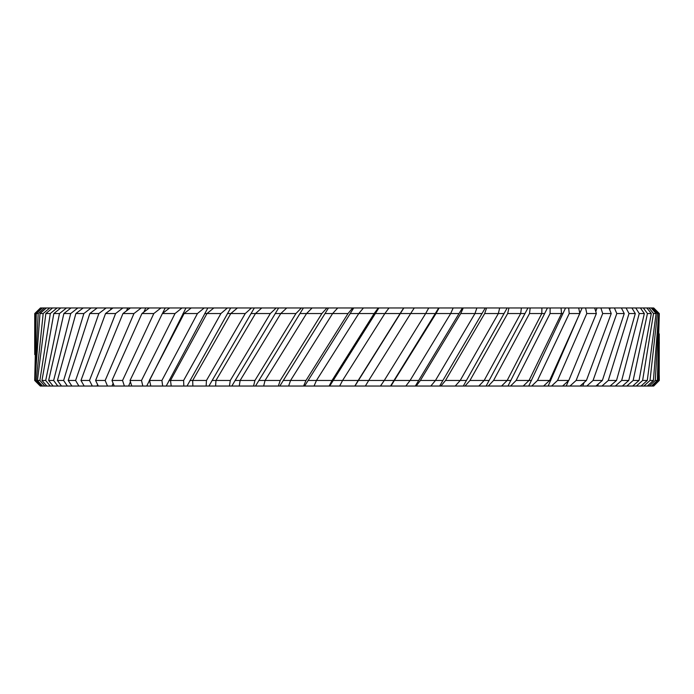 <?xml version="1.0" encoding="UTF-8"?>
<svg xmlns="http://www.w3.org/2000/svg" width="694" height="694" viewBox="0 0 694 694"><rect width="100%" height="100%" fill="white"/><g stroke="black" fill="none" stroke-linecap="round" stroke-linejoin="round"><path stroke-width="1.04" d="M659.257 333.892L659.187 380.459L653.514 386.038L652.568 386.038L658.372 380.459L659.187 380.459M659.3 313.541L653.713 307.963L659.3 313.541L657.383 380.459L651.475 386.038L649.272 386.038L655.275 380.459L657.383 380.459M34.735 380.459L40.278 386.038L34.7 380.459L38.205 313.541L36.279 313.541L34.7 380.459M35.385 313.541L34.743 313.541L34.7 346.176L35.385 313.541L41.284 307.963L44.442 307.963L38.205 313.541M34.743 354.608L34.7 346.176M493.564 380.459L507.167 380.459L541.788 313.541L529.513 313.541L493.564 380.459L488.298 386.038L465.023 386.038L469.977 380.459L484.169 380.459L520.674 313.541L507.661 313.541L469.977 380.459M537.503 380.459L549.631 380.459L579.768 313.541L569.219 313.541L537.503 380.459L531.725 386.038L510.584 386.038L516.128 380.459L529.036 380.459L561.533 313.541L550.073 313.541L516.128 380.459M394.721 380.459L410.085 380.459L450.675 313.541L436.014 313.541L390.913 386.038L365.356 386.038L368.731 380.459L384.268 380.459L425.656 313.541L410.657 313.541L368.731 380.459L358.425 380.459M333.207 380.459L358.191 380.459L400.091 313.541L384.849 313.541L342.584 380.459L339.67 386.038L314.035 386.038L316.464 380.459L332.036 380.459L374.153 313.541L358.772 313.541L316.464 380.459L308.084 380.459M445.522 380.459L460.209 380.459L498.344 313.541L484.69 313.541L445.522 380.459L440.924 386.038L416.157 386.038L420.382 380.459L435.459 380.459L474.956 313.541L460.755 313.541L420.382 380.459M642.618 380.459L647.285 380.459L656.099 313.541L653.522 313.541L642.618 380.459L636.363 386.038L626.838 386.038L633.154 380.459L639.053 380.459L651.284 313.541L647.441 313.541L633.154 380.459M659.205 313.541L655.275 380.459M658.745 313.541L657.452 313.541L650.009 380.459L653.41 380.459L658.745 313.541L653.713 307.963M593.058 380.459L602.366 380.459L624.236 313.541L616.81 313.541L593.058 380.459L586.812 386.038L569.974 386.038L576.107 380.459L586.421 380.459L611.232 313.541L602.696 313.541L576.107 380.459M596.372 313.541L586.794 313.541L557.542 380.459L568.802 380.459L596.372 313.541L594.689 307.963L608.959 307.963L611.232 313.541M621.685 380.459L628.773 380.459L644.327 313.541L639.261 313.541L621.685 380.459L615.344 386.038L601.976 386.038L608.291 380.459L616.515 380.459L635.296 313.541L629.024 313.541L608.291 380.459M80.972 380.459L89.483 380.459L115.603 313.541L105.54 313.541L80.972 380.459L84.174 386.038L71.864 386.038L68.22 380.459L75.603 380.459L98.86 313.541L89.812 313.541L68.22 380.459M111.986 380.459L122.552 380.459L153.816 313.541L141.949 313.541L111.986 380.459L114.224 386.038L98.322 386.038L95.599 380.459L105.167 380.459L133.959 313.541L122.959 313.541L95.599 380.459M41.97 380.459L45.7 380.459L59.502 313.541L53.837 313.541L41.97 380.459L46.793 386.038L42.586 386.038L37.433 380.459L39.888 380.459L50.306 313.541L45.856 313.541L37.433 380.459M43.184 313.541L39.992 313.541L35.073 380.459L36.218 380.459L43.184 313.541L49.716 307.963L57.081 307.963L50.306 313.541M57.42 380.459L63.622 380.459L83.87 313.541L75.889 313.541L57.42 380.459L61.488 386.038L53.108 386.038L48.649 380.459L53.638 380.459L70.719 313.541L63.874 313.541L48.649 380.459M258.827 380.459L280.229 380.459L321.886 313.541L306.566 313.541L265.065 380.459L263.642 386.038L239.239 386.038L240.133 380.459L254.932 380.459L295.93 313.541L280.792 313.541L240.133 380.459L235.04 380.459M348.024 313.541L332.617 313.541L290.569 380.459L305.985 380.459L348.024 313.541L352.647 307.963L378.282 307.963L374.153 313.541M169.032 380.459L183.606 380.459L220.909 313.541L206.977 313.541L170.516 380.459L171.21 386.038L150.789 386.038L149.574 380.459L161.91 380.459L197.443 313.541L184.11 313.541L149.331 380.459M175.027 313.541L162.379 313.541L130.021 380.459L141.515 380.459L175.027 313.541L181.993 307.963L204.201 307.963L197.443 313.541M212.043 380.459L230.287 380.459L270.33 313.541L255.487 313.541L215.955 380.459L215.582 386.038L192.854 386.038L192.689 380.459L206.456 380.459L245.26 313.541L230.824 313.541L192.689 380.459L189.983 380.459M510.94 380.459L507.167 380.459L501.571 386.038L488.298 386.038M489.227 380.459L484.169 380.459L478.86 386.038M550.767 380.459L549.631 380.459L543.593 386.038L531.725 386.038M531.5 380.459L529.036 380.459L523.198 386.038M418.742 380.459L410.085 380.459L405.851 386.038L390.913 386.038M358.191 380.459L354.825 386.038L339.67 386.038M394.019 380.459L384.268 380.459L380.451 386.038M466.515 380.459L460.209 380.459L455.229 386.038L440.924 386.038M442.963 380.459L435.459 380.459L430.835 386.038M647.285 380.459L641.03 386.038L636.363 386.038M639.053 380.459L632.694 386.038M653.41 380.459L647.311 386.038L643.859 386.038L650.009 380.459M602.366 380.459L595.964 386.038L586.812 386.038M568.802 380.459L562.6 386.038L551.565 386.038L557.542 380.459M586.421 380.459L580.097 386.038M628.773 380.459L622.353 386.038L615.344 386.038M616.515 380.459L610.087 386.038M89.483 380.459L92.302 386.038L84.174 386.038M75.603 380.459L78.89 386.038M122.552 380.459L124.373 386.038L114.224 386.038M105.167 380.459L107.492 386.038M45.7 380.459L50.263 386.038L46.793 386.038M36.218 380.459L41.475 386.038L40.512 386.038L35.073 380.459M39.888 380.459L44.806 386.038M63.622 380.459L67.37 386.038L61.488 386.038M53.638 380.459L57.802 386.038M280.229 380.459L278.329 386.038L263.642 386.038M254.932 380.459L253.553 386.038M332.036 380.459L329.138 386.038M305.985 380.459L303.582 386.038L288.635 386.038L290.569 380.459L283.23 380.459M183.606 380.459L183.832 386.038L171.21 386.038M141.515 380.459L142.808 386.038L131.756 386.038L130.021 380.459M161.91 380.459L162.674 386.038M230.287 380.459L229.436 386.038L215.582 386.038M206.456 380.459L206.135 386.038M40.443 307.963L34.752 313.541L40.443 307.963L41.284 307.963M36.279 313.541L42.351 307.963M529.513 313.541L530.173 307.963L541.91 307.963L541.788 313.541L544.764 313.541M507.661 313.541L508.945 307.963L521.411 307.963L520.674 313.541L525.072 313.541M569.219 313.541L568.638 307.963L578.675 307.963L579.872 313.541M550.073 313.541L550.125 307.963L561.047 307.963L561.533 313.541L563.077 313.541M436.014 313.541L439.076 307.963L453.182 307.963L450.675 313.541L459.081 313.541M375.341 313.541L384.849 313.541L388.996 307.963L403.708 307.963L400.091 313.541M400.325 313.541L410.657 313.541L414.275 307.963L428.736 307.963L425.656 313.541L435.294 313.541M484.69 313.541L486.581 307.963L499.689 307.963L498.344 313.541L504.122 313.541M460.755 313.541L463.236 307.963L476.891 307.963L474.956 313.541L482.078 313.541M653.522 313.541L648.942 307.963L651.206 307.963L656.099 313.541M647.441 313.541L643.373 307.963L646.86 307.963L651.284 313.541M657.452 313.541L652.395 307.963L653.418 307.963M616.81 313.541L614.407 307.963L621.39 307.963L624.236 313.541M586.794 313.541L585.606 307.963L594.689 307.963M602.696 313.541L600.891 307.963M639.261 313.541L635.713 307.963L640.406 307.963L644.327 313.541M629.024 313.541L626.04 307.963L631.896 307.963L635.296 313.541M105.54 313.541L112.966 307.963L122.873 307.963L115.603 313.541M89.812 313.541L97.195 307.963L106.139 307.963L98.86 313.541M141.949 313.541L149.305 307.963L160.939 307.963L153.816 313.541M122.959 313.541L130.377 307.963L141.186 307.963L133.959 313.541M53.837 313.541L60.786 307.963L66.477 307.963L59.502 313.541M39.992 313.541L46.403 307.963L49.716 307.963M45.856 313.541L52.562 307.963M75.889 313.541L83.185 307.963L91.096 307.963L83.87 313.541M63.874 313.541L71.014 307.963L77.841 307.963L70.719 313.541M299.895 313.541L306.566 313.541L312.118 307.963L326.961 307.963L321.886 313.541M275.171 313.541L280.792 313.541L286.743 307.963L301.422 307.963L295.93 313.541M350.158 313.541L358.772 313.541L363.43 307.963M324.948 313.541L332.617 313.541L337.744 307.963L352.647 307.963M204.695 313.541L206.977 313.541L213.839 307.963L227.424 307.963L220.909 313.541M162.379 313.541L169.631 307.963L181.993 307.963M182.982 313.541L184.11 313.541L191.188 307.963M250.95 313.541L255.487 313.541L261.785 307.963L276.203 307.963L270.33 313.541M227.398 313.541L230.824 313.541L237.435 307.963L251.48 307.963L245.26 313.541M659.3 342.298L658.372 380.459M44.442 307.963L46.403 307.963M57.081 307.963L60.786 307.963M66.477 307.963L71.014 307.963M77.841 307.963L83.185 307.963M91.096 307.963L97.195 307.963M106.139 307.963L112.966 307.963M122.873 307.963L130.377 307.963M141.186 307.963L149.305 307.963M160.939 307.963L169.631 307.963M204.201 307.963L213.839 307.963M227.424 307.963L237.435 307.963M251.48 307.963L261.785 307.963M276.203 307.963L286.743 307.963M301.422 307.963L312.118 307.963M326.961 307.963L337.744 307.963M378.282 307.963L388.996 307.963M403.708 307.963L414.275 307.963M428.736 307.963L439.076 307.963M453.182 307.963L463.236 307.963M476.891 307.963L486.581 307.963M499.689 307.963L508.945 307.963M521.411 307.963L530.173 307.963M541.91 307.963L550.125 307.963M561.047 307.963L568.638 307.963M578.675 307.963L585.606 307.963M608.959 307.963L614.407 307.963M621.39 307.963L626.04 307.963M631.896 307.963L635.713 307.963M640.406 307.963L643.373 307.963M646.86 307.963L648.942 307.963M651.206 307.963L652.395 307.963M653.722 386.038L655.388 384.372L653.514 386.038M652.568 386.038L651.475 386.038M649.272 386.038L647.311 386.038M643.859 386.038L641.03 386.038M626.838 386.038L622.353 386.038M601.976 386.038L595.964 386.038M569.974 386.038L562.6 386.038M551.565 386.038L543.593 386.038M510.584 386.038L501.571 386.038M465.023 386.038L455.229 386.038M416.157 386.038L405.851 386.038M365.356 386.038L354.825 386.038M314.035 386.038L303.582 386.038M288.635 386.038L278.329 386.038M239.239 386.038L229.436 386.038M192.854 386.038L183.832 386.038M150.789 386.038L142.808 386.038M131.756 386.038L124.373 386.038M98.322 386.038L92.302 386.038M71.864 386.038L67.37 386.038M53.108 386.038L50.263 386.038M42.586 386.038L41.475 386.038M659.257 375.428L659.291 380.459L655.388 384.372M254.325 307.963L208.929 386.038M278.624 307.963L231.813 386.038M207.836 307.963L166.23 386.038M185.983 307.963L146.712 386.038M230.677 307.963L187.024 386.038M353.714 307.963L304.623 386.038M378.881 307.963L329.719 386.038M303.408 307.963L255.496 386.038M328.496 307.963L279.829 386.038M96.397 307.963L96.102 308.787M145.792 307.963L143.832 312.109M113.105 383.262L112.012 386.038M165.25 307.963L162.457 313.48M130.429 381.795L128.598 386.038M111.248 307.963L110.52 309.793M127.748 307.963L126.473 310.895M97.594 384.554L97.073 386.038M610.685 386.038L610.902 385.326M582.734 386.038L584.105 382.507M609.67 309.697L610.217 307.963M566.226 386.038L568.49 380.746M595.764 311.519L597.048 307.963M597.586 386.038L598.289 384.016M439.64 386.038L485.271 307.963M463.297 386.038L507.175 307.963M390.557 386.038L438.721 307.963M403.83 307.963L354.938 386.038M415.342 386.038L462.404 307.963M528.724 386.038L565.558 307.963M548.182 386.038L582.127 307.963M486.13 386.038L527.952 307.963M507.991 386.038L547.462 307.963"/></g></svg>
